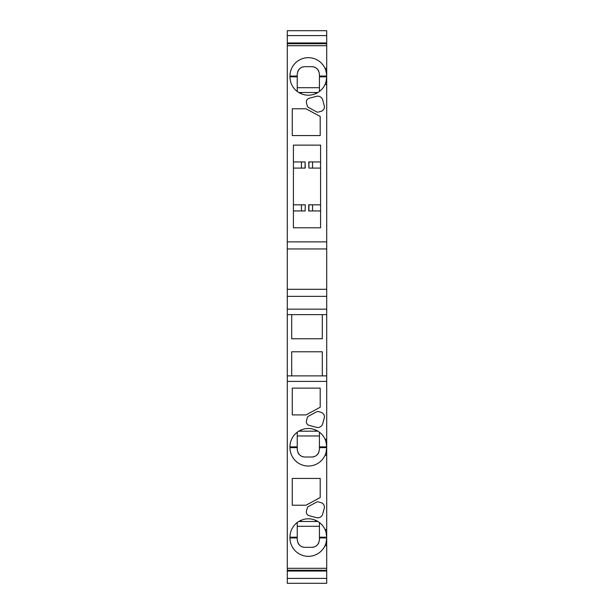 <?xml version="1.0" encoding="UTF-8"?>
<svg xmlns="http://www.w3.org/2000/svg" width="614" height="614" viewBox="0 0 614 614"><rect width="100%" height="100%" fill="white"/><g stroke="black" fill="none" stroke-linecap="round" stroke-linejoin="round"><path stroke-width="0.92" d="M305.097 168.082L305.097 161.958L305.281 168.082L293.415 168.082M305.281 204.823L305.097 210.947L305.281 204.823M308.903 168.082L308.719 161.958L312.549 161.958L312.549 168.082L308.903 168.082L308.903 161.958M312.549 210.947L308.719 210.947L308.719 204.823L312.549 204.823L312.549 210.947L320.585 210.947M316.425 96.329A5.127 5.127 0 0 1 322.703 99.952L324.253 105.715A4.59 4.59 0 0 1 321.007 111.341L318.298 112.07A2.295 2.295 0 0 1 316.609 111.871L308.42 107.442A2.295 2.295 0 0 1 307.292 106.015L306.478 102.952A3.83 3.83 0 0 1 309.18 98.271L316.425 96.329M326.709 296.362L326.709 309.157L287.291 309.157L287.291 296.362L326.709 296.362L326.709 248.946L287.291 248.946L287.291 45.705L326.709 45.705L326.709 68.4L325.036 68.4A18.366 18.366 0 0 0 289.969 76.052L289.969 76.819A18.366 18.366 0 0 0 325.036 84.471C325.62 84.026 326.172 81.478 326.709 76.819A18.366 18.366 0 0 1 326.663 78.07M304.897 66.673L311.782 66.673L304.897 66.673C300.453 66.957 297.897 69.512 297.245 74.332L297.245 76.052L289.969 76.052M326.349 80.434A18.366 18.366 0 0 1 325.036 84.471L326.709 84.471L326.709 76.052C326.172 71.393 325.62 68.845 325.036 68.4M319.433 522.552L319.433 539.675C318.781 544.495 316.225 547.043 311.782 547.327L304.897 547.327C300.453 547.043 297.897 544.495 297.245 539.675L297.245 537.948L289.969 537.948L289.969 537.189A18.366 18.366 0 0 1 325.036 529.529L326.709 529.529L326.709 537.189A18.366 18.366 0 0 0 325.036 529.529C325.62 529.982 326.172 532.53 326.709 537.189L326.709 537.948C326.172 542.607 325.62 545.163 325.036 545.608A18.366 18.366 0 0 1 289.969 537.948M326.656 539.353A18.366 18.366 0 0 1 326.057 542.814M325.704 543.95A18.366 18.366 0 0 1 325.044 545.593M319.433 432.233L319.433 449.356C318.781 454.176 316.225 456.732 311.782 457.016L304.897 457.016C300.453 456.732 297.897 454.176 297.245 449.356L297.245 447.637L289.969 447.637L289.969 446.869A18.366 18.366 0 0 1 325.036 439.217L326.709 439.217L326.709 446.869A18.366 18.366 0 0 0 326.663 445.618M326.656 449.041A18.366 18.366 0 0 1 326.057 452.495M325.704 453.639A18.366 18.366 0 0 1 289.969 447.637M319.433 447.637L326.709 447.637C326.172 452.295 325.62 454.844 325.036 455.289L326.709 455.289L326.709 446.869C326.172 442.218 325.62 439.662 325.036 439.217A18.366 18.366 0 0 1 326.349 443.254M317.699 501.83A2.295 2.295 0 0 0 316.609 502.106L308.42 506.535A2.295 2.295 0 0 0 307.292 507.962L306.478 511.025A3.83 3.83 0 0 0 309.18 515.706L316.425 517.648A5.127 5.127 0 0 0 322.703 514.025L324.253 508.262A4.59 4.59 0 0 0 321.007 502.636L318.298 501.907A2.295 2.295 0 0 0 317.699 501.83M317.699 411.518A2.295 2.295 0 0 0 316.609 411.794L308.42 416.223A2.295 2.295 0 0 0 307.292 417.643L306.478 420.705A3.83 3.83 0 0 0 309.18 425.395L316.425 427.336A5.127 5.127 0 0 0 322.703 423.714L324.253 417.942A4.59 4.59 0 0 0 321.007 412.324L318.298 411.595A2.295 2.295 0 0 0 317.699 411.518M287.291 583.3L326.709 583.3L287.291 583.3L287.291 578.411L326.709 578.411L326.709 537.948L319.433 537.948M326.709 45.705L326.709 30.7L287.291 30.7L287.291 43.732L326.709 43.732M326.709 68.4L326.709 76.052L319.433 76.052L319.433 91.455M326.709 84.471L326.709 248.946M326.709 309.157L326.709 314.652L287.291 314.652L287.291 570.268L326.709 570.268M287.291 375.883L326.709 375.883L326.709 314.652M326.709 375.883L326.709 439.217M326.709 455.289L326.709 529.529M326.709 578.411L326.709 583.3M326.709 571.035L287.291 571.035L287.291 578.411M287.291 571.035L287.291 570.268M287.291 309.157L287.291 314.652M287.291 296.362L287.291 289.278L326.709 289.278M287.291 248.946L287.291 289.278M287.291 45.705L287.291 43.732M291.696 314.652L291.696 338.767L322.304 338.767L322.304 314.652M322.304 375.883L322.304 351.776L291.696 351.776L291.696 375.883M287.291 42.965L326.709 42.965M287.291 35.589L326.709 35.589M287.291 568.295L326.709 568.295M287.291 381.386L326.709 381.386M326.709 545.608L325.036 545.608M320.201 407.243L320.201 388.132L292.264 388.132L292.264 414.918L306.01 414.918L320.201 407.243M320.201 497.555L320.201 478.444L292.264 478.444L292.264 505.23L306.01 505.23L320.201 497.555M298.788 431.181L301.635 431.181L300.791 430.13M301.635 431.181L317.891 431.181M315.888 430.13L315.043 431.181M319.433 435.971L297.245 435.971M297.245 432.233L297.245 447.637M297.245 449.356A7.652 7.652 0 0 0 297.268 449.985M297.859 452.38A7.652 7.652 0 0 0 304.559 457.008M304.897 457.016L311.782 457.016M312.096 457.008A7.652 7.652 0 0 0 318.819 452.38M319.41 449.985A7.652 7.652 0 0 0 319.433 449.356M298.788 521.493L301.635 521.493L300.791 520.442M301.635 521.493L317.891 521.493M315.888 520.442L315.043 521.493M319.433 526.282L297.245 526.282M297.245 522.552L297.245 537.948M297.245 539.675A7.652 7.652 0 0 0 297.268 540.305M297.859 542.692A7.652 7.652 0 0 0 304.559 547.32M304.897 547.327L311.782 547.327M312.096 547.32A7.652 7.652 0 0 0 318.819 542.692M319.41 540.305A7.652 7.652 0 0 0 319.433 539.675M287.291 241.87L326.709 241.87M292.264 108.77L306.01 108.77L320.201 116.445L320.201 135.564L292.264 135.564L292.264 108.77M320.585 145.127L320.585 227.786L293.415 227.786L293.415 145.127L320.585 145.127M315.888 93.566L315.043 92.507L317.891 92.507M297.245 91.455L297.245 76.052M319.433 87.718L297.245 87.718M312.096 66.68A7.652 7.652 0 0 1 318.819 71.308M319.41 73.703A7.652 7.652 0 0 1 319.433 74.332C318.781 69.512 316.225 66.957 311.782 66.673M297.245 74.332A7.652 7.652 0 0 1 297.268 73.703M297.859 71.308A7.652 7.652 0 0 1 304.559 66.68M319.433 76.052L319.433 74.332M326.656 74.647A18.366 18.366 0 0 0 326.057 71.193M325.704 70.05A18.366 18.366 0 0 0 325.044 68.407M298.788 92.507L301.635 92.507L300.791 93.566M301.635 92.507L315.043 92.507M320.585 204.823L312.549 204.823M320.585 161.958L312.549 161.958M320.585 168.082L312.549 168.082M293.415 210.947L301.451 210.947L301.451 204.823L293.415 204.823M301.451 204.823L305.097 204.823M301.451 210.947L305.097 210.947M305.097 161.958L293.415 161.958M301.451 168.082L301.451 161.958M308.903 210.947L308.903 204.823M297.245 446.869L289.969 446.869M319.433 446.869L326.709 446.869M297.245 537.189L289.969 537.189M319.433 537.189L326.709 537.189M297.245 76.819L289.969 76.819M319.433 76.819L326.709 76.819"/></g></svg>
